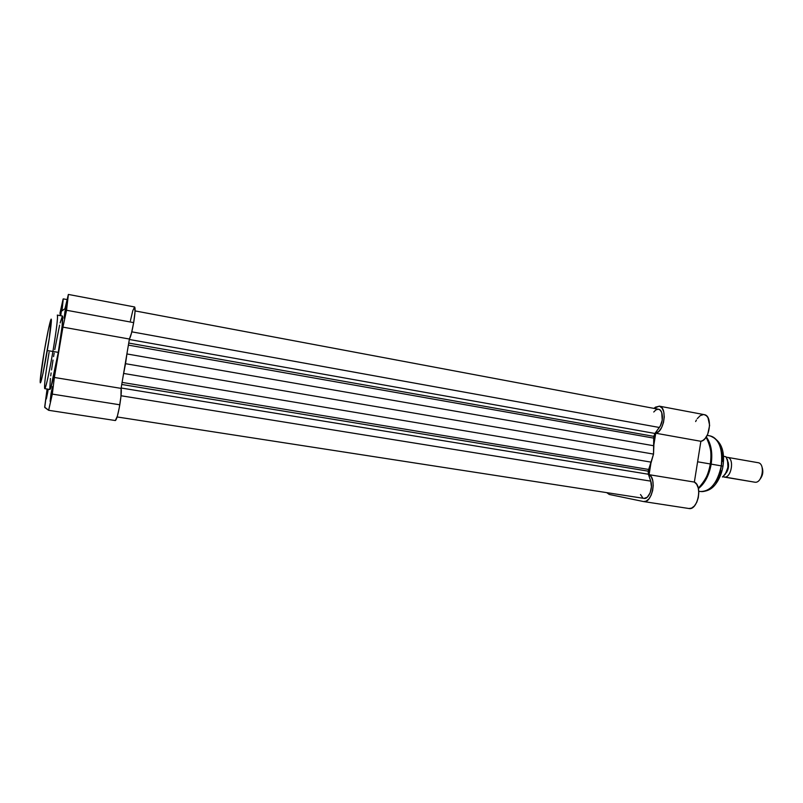 <?xml version="1.0" encoding="UTF-8"?>
<svg xmlns="http://www.w3.org/2000/svg" width="803" height="803" viewBox="0 0 803 803"><rect width="100%" height="100%" fill="white"/><g stroke="black" fill="none" stroke-linecap="round" stroke-linejoin="round"><path stroke-width="1.2" d="M47.046 391.804L47.779 391.924L47.046 391.804L46.172 399.121L47.748 392.105L46.423 398.589L47.046 391.804M60.155 314.666L60.887 314.766L60.155 314.666L60.004 315.579L61.861 307.8L60.717 315.709L61.791 307.228L60.155 314.666M51.041 393.55L51.874 393.691L51.041 393.55L50.137 401.37L51.844 393.902L50.438 400.717L51.041 393.55L52.797 386.795L51.844 393.902L52.647 388.421L52.486 386.614L51.041 393.55M65.013 311.323L65.846 311.434L65.013 311.323L64.12 318.149L64.923 316.171L65.976 310.651L64.471 317.968L65.013 311.323L66.87 304.066L65.976 310.651L66.79 303.363L65.013 311.323M49.937 389.485C51.482 387.548 54.263 375.172 58.278 352.366L50.74 388.09L49.937 389.485L44.727 388.652C46.132 388.351 51.091 362.655 52.918 351.453L47.297 350.59C45.661 360.547 41.475 382.369 40.321 382.87C39.488 381.525 42.629 360.698 44.265 351.333L48.461 329.089L51.161 319.102L49.304 338.123L42.93 373.666L40.692 382.338L40.21 380.291L44.265 351.333C45.811 341.978 49.786 320.969 51.161 319.102C52.245 319.052 49.053 340.592 47.297 350.59L52.918 351.453C54.865 340.392 58.489 315.82 57.304 315.087C58.027 317.205 56.561 329.33 52.918 351.453L58.278 352.366C61.901 330.284 63.307 318.169 62.493 316.031L62.142 325.978L58.278 352.366L52.918 351.453C48.913 374.298 46.183 386.695 44.727 388.652C44.045 386.153 45.51 374.017 49.113 352.246M115.321 420.531L117.338 416.235L119.225 407.994L120.952 396.572L121.082 388.381L129.413 339.037L131.461 333.195L133.669 322.615L66.559 310.259L68.365 294.44L64.983 308.673L61.982 310.851L63.266 298.867L59.944 313.361L63.096 299.057L61.982 310.851L64.983 308.673L68.385 294.45L66.559 310.259L62.925 327.142L129.413 339.037C130.728 336.688 132.154 331.217 133.669 322.615L66.559 310.259L62.925 327.142L54.373 377.47L52.315 394.102L48.652 410.303L44.667 407.131L47.096 389.033L44.757 407.492L48.622 410.293L115.371 420.541C116.576 419.788 118.051 414.539 119.808 404.792L52.315 394.102L48.622 410.293M47.748 392.105L48.21 389.214L47.748 392.105M54.162 353.109L53.58 356.602M53.018 360.065L51.522 369.942M51.111 372.963L50.74 375.804M50.408 378.444L49.766 389.234M62.393 316.061L60.135 322.936M59.613 325.135L54.765 349.616M68.365 294.44L134.613 306.967C135.476 307.981 135.165 313.2 133.669 322.615L135.024 311.745L134.663 306.977L132.796 310.671L130.417 320.758M54.373 377.47L52.315 394.102L119.808 404.792C121.183 396.18 121.614 390.71 121.082 388.381L54.373 377.47L62.925 327.142L129.413 339.037L121.082 388.381L54.373 377.47M653.803 436.36L128.731 343.062L653.803 436.36L653.722 438.117L128.39 345.119L653.722 438.117L654.937 433.459L653.803 436.36M129.333 339.478L654.937 433.459L659.353 427.477L131.802 331.84L659.353 427.477C663.79 421.896 663.238 409.711 658.57 409.259L660.257 410.162L661.742 412.561L662.224 420.15L660.317 425.941L654.937 433.459L129.333 339.478M648.212 471.17L121.745 384.466L648.212 471.17L648.392 474.242L650.741 481.138L121.032 395.749L650.741 481.138L648.392 474.242L121.143 388L648.392 474.242L648.694 469.454L648.212 471.17M122.096 382.399L648.694 469.454L651.233 462.157L123.642 373.445L123.381 374.75L125.529 363.699L653.522 454.096L651.233 462.157L123.642 373.445L125.529 363.699L653.522 454.096L653.863 445.775L126.924 353.952L125.529 363.699L126.924 353.952L653.863 445.775L653.722 438.117L653.522 454.096L648.694 469.454L122.096 382.399M644.046 498.402C648.704 499.566 653.301 487.792 650.741 481.138L651.414 486.829L650.119 492.881L647.288 497.218L644.036 498.402L117.118 416.958M127.115 352.658L126.924 353.952L127.115 352.658M640.503 494.528L642.862 497.95M658.219 409.219L655.931 409.871L653.752 412.009M706.299 436.902C711.147 443.637 712.773 452.711 711.177 464.124L721.285 465.881C722.961 449.078 719.217 439.08 710.063 435.899C721.435 438.378 723.192 457.67 721.285 465.881L710.304 463.963C709.571 472.244 705.566 480.314 698.299 488.174C704.351 482.894 708.356 474.824 710.304 463.963L697.606 461.785L710.304 463.963C711.86 452.772 710.454 443.848 706.098 437.203C710.836 446.719 712.241 455.642 710.304 463.963L711.207 464.134M721.285 465.881L722.981 466.192L721.285 465.881C720.602 474.392 712.412 493.002 700.557 491.516C710.565 491.456 717.47 482.904 721.285 465.881M609.286 494.457L606.727 492.63L609.286 494.457L643.404 501.524L609.286 494.457M688.894 508.51L691.584 508.118L694.394 505.99L696.733 502.357L698.279 497.709L698.811 492.701L698.259 488.013L696.703 484.309L694.364 482.081L700.878 441.299C709.922 440.124 712.984 415.512 704.211 414.639L659.223 406.137L654.003 408.406L655.429 407.151L659.494 406.198L662.073 408.065L663.76 411.859L664.262 416.968L663.489 422.539L661.572 427.628L658.831 431.402L655.74 433.219L653.903 444.661L655.74 433.219L700.878 441.299L703.047 440.355L705.114 438.498L707.694 434.303L709.631 425.379L707.965 417.65L706.409 415.723L704.201 414.639M650.922 463.231L649.085 474.683L651.293 476.922L652.739 480.666L653.22 485.413L652.658 490.503L651.133 495.24L648.864 498.954L646.164 501.142L643.605 501.564C651.936 503.642 657.125 478.257 649.085 474.683L694.364 482.081L649.085 474.683L650.922 463.231M703.478 414.569L700.256 415.603L697.275 418.624M696.422 419.999L695.639 421.555M688.703 508.47L688.914 508.51C697.666 510.638 702.826 485.685 694.364 482.081L700.878 441.299L655.74 433.219C664.382 431.934 667.574 406.91 659.213 406.137M722.79 461.354L722.7 456.696L720.853 448.475M715.403 482.663L719.739 475.276L721.275 470.839M726.374 457.298L727.177 457.308C734.845 457.74 731.513 478.698 724.035 477.052L754.73 482.181C762.318 483.858 765.731 463.512 758.002 462.689L757.831 462.658C765.721 463.14 762.428 483.858 754.73 482.181L723.051 476.751M726.293 472.806C728.451 469.504 729.064 465.931 728.12 462.096C729.064 465.931 728.451 469.504 726.293 472.806M727.177 457.308L727.347 457.329C734.855 458.111 731.403 478.698 724.035 477.052M760.08 479.16C762.82 475.567 763.492 471.622 762.107 467.326L762.689 473.348L760.08 479.16M725.139 474.493L727.98 467.366L727.478 459.778M722.399 476.942L722.61 476.962C728.462 470.869 729.536 464.114 725.832 456.706L723.443 456.295L725.832 456.706C729.536 464.114 728.462 470.869 722.61 476.962L722.399 476.942C727.538 472.786 729.174 466.914 727.307 459.306M57.304 315.087L62.493 316.031M63.266 298.867L66.81 299.529M135.075 310.912L658.57 409.259M707.182 435.377L710.063 435.899C720.893 440.305 725.199 450.403 722.981 466.192C721.957 472.345 719.91 477.755 716.848 482.422C714.429 485.935 710.123 491.757 700.557 491.516L698.761 491.235M688.914 508.51L643.605 501.564M711.177 464.124C709.19 475.235 704.934 483.396 698.389 488.605M758.002 462.689L727.347 457.329M725.922 456.726C729.736 464.154 728.662 470.909 722.7 476.982M754.679 482.171L723.975 477.042"/></g></svg>
